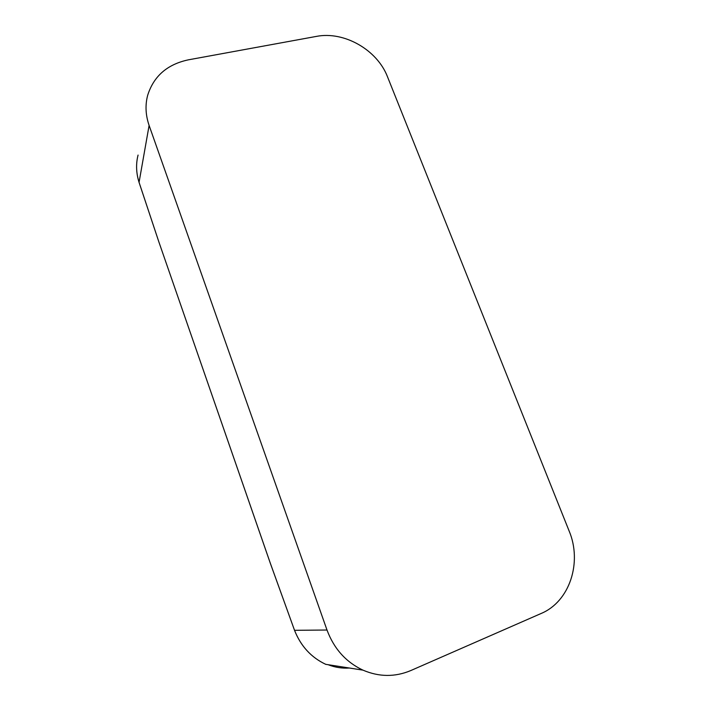<?xml version="1.0" encoding="UTF-8"?>
<svg xmlns="http://www.w3.org/2000/svg" width="711" height="711" viewBox="0 0 711 711"><rect width="100%" height="100%" fill="white"/><g stroke="black" fill="none" stroke-linecap="round" stroke-linejoin="round"><path stroke-width="1.07" d="M349.394 668.02C342.16 668.527 335.05 667.416 328.073 664.696M326.998 630.026L149.106 125.429C145.586 115.164 145.088 105.157 147.639 95.398C153.683 76.175 167.281 64.319 188.433 59.822L316.324 36.412C344.106 30.866 377.274 49.921 387.522 76.841L569.155 531.064C582.327 562.294 569.804 601.533 541.151 613.477L410.825 670.544C395.04 677.183 379.079 677.041 362.948 670.135C345.946 662.092 333.966 648.716 326.998 630.026L294.532 630.31L270.429 563.53L159.033 242.407L139.063 182.345C136.148 172.977 135.819 163.886 138.067 155.06M294.523 630.319C300.797 646.183 311.267 657.542 325.922 664.412L325.736 664.332C311.196 657.462 300.797 646.121 294.532 630.31L270.411 563.53L159.033 242.407M159.06 242.504L139.054 182.38L149.106 125.429M139.08 182.416L139.054 182.38C136.912 175.581 136.165 168.818 136.814 162.072M325.736 664.332L362.948 670.135"/></g></svg>
